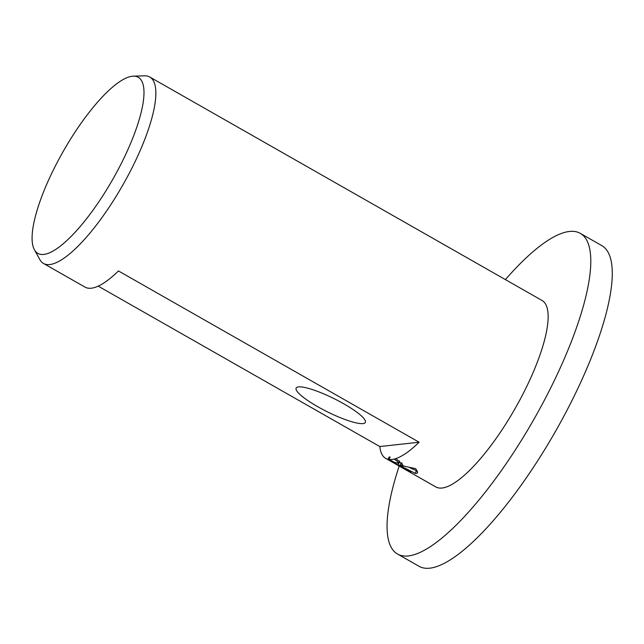 <?xml version="1.0" encoding="UTF-8"?>
<svg xmlns="http://www.w3.org/2000/svg" width="644" height="644" viewBox="0 0 644 644"><rect width="100%" height="100%" fill="white"/><g stroke="black" fill="none" stroke-linecap="round" stroke-linejoin="round"><path stroke-width="0.97" d="M505.395 279.609A184.546 51.794 119.7 0 1 569.449 231.454A184.546 51.794 119.7 0 1 580.252 233.345A184.546 51.794 119.7 0 1 542.836 403.144A184.546 51.794 119.7 0 1 408.368 555.941A184.546 51.794 119.7 0 1 397.557 554.049A184.546 51.794 119.7 0 1 399.183 466.071M580.252 233.345L601.729 245.581A184.546 51.794 119.7 0 1 564.313 415.372A184.546 51.794 119.7 0 1 429.846 568.177A184.546 51.794 119.7 0 1 419.035 566.285L397.557 554.049M43.8 254.436A101.35 28.449 119.7 0 1 34.414 249.759A101.35 28.449 119.7 0 1 62.532 152.628A101.35 28.449 119.7 0 1 132.262 76.234A101.35 28.449 119.7 0 1 133.3 76.161A101.35 28.449 119.7 0 1 121.555 162.964A101.35 28.449 119.7 0 1 43.8 254.436M133.3 76.161L144.546 75.823A107.298 30.115 119.7 0 1 149.73 76.998A107.298 30.115 119.7 0 1 127.971 175.723A107.298 30.115 119.7 0 1 49.789 264.555A107.298 30.115 119.7 0 1 43.51 263.46A107.298 30.115 119.7 0 1 39.856 259.604L34.414 249.759M362.958 423.591A38.624 7.39 26.4 0 1 319.223 407.531A38.624 7.39 26.4 0 1 297.447 387.108A38.624 7.39 26.4 0 1 298.526 386.891A38.624 7.39 26.4 0 1 335.645 399.433A38.624 7.39 26.4 0 1 365.317 420.798A38.624 7.39 26.4 0 1 362.958 423.591M43.51 263.46L85.032 287.111A107.298 30.115 -60.3 0 0 91.311 288.214A107.298 30.115 -60.3 0 0 118.464 270.955L419.123 442.227A107.298 30.115 119.7 0 1 391.971 459.478A107.298 30.115 119.7 0 1 388.984 459.47L394.41 462.239L398.032 463.31L398.507 463.084L396.857 460.927L394.233 459.196A107.298 30.115 -60.3 0 0 396.124 458.649L403.047 465.298L400.085 465.314L415.774 468.663L417.65 472.744L416.41 473.404L415.098 473.316L398.113 464.67L410.985 472.004L405.358 469.315L388.05 459.301A107.298 30.115 119.7 0 1 385.692 458.383A107.298 30.115 119.7 0 1 379.807 446.55L98.21 286.137M149.73 76.998L542.015 300.466A107.298 30.115 119.7 0 1 520.263 399.191A107.298 30.115 119.7 0 1 442.082 488.023A107.298 30.115 119.7 0 1 435.795 486.928L385.692 458.383M388.05 459.301L389.234 456.926L389.982 457.449M389.668 459.856L389.475 460.267M389.234 456.926A104.61 29.358 -60.3 0 0 390.159 457.103L388.984 459.47M398.113 464.67L399.288 462.303L401.115 463.253M410.18 467.906L417.465 471.054M400.085 465.314L401.26 462.956L402.138 463.197M405.559 468.904L405.358 469.315M416.274 470.957L415.098 473.316M419.123 442.227L379.807 446.55M398.507 463.084L399.594 460.895"/></g></svg>
